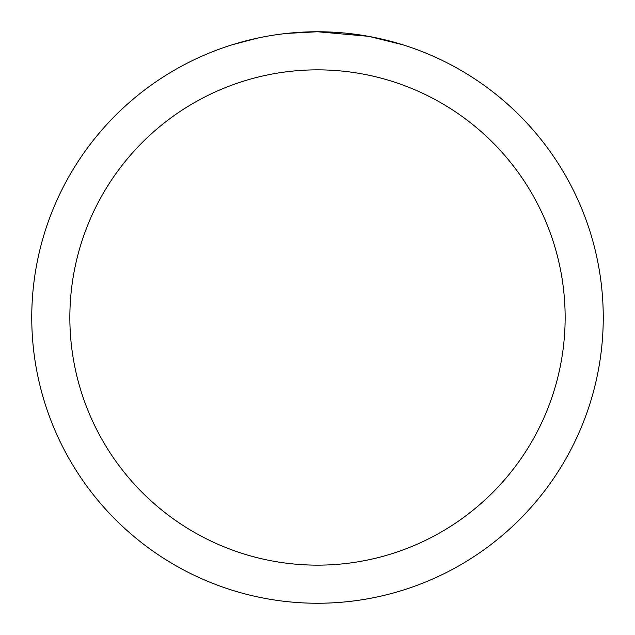 <?xml version="1.0" encoding="UTF-8"?>
<svg xmlns="http://www.w3.org/2000/svg" width="635" height="635" viewBox="0 0 635 635"><rect width="100%" height="100%" fill="white"/><g stroke="black" fill="none" stroke-linecap="round" stroke-linejoin="round"><path stroke-width="0.95" d="M323.199 31.806L327.176 31.917M352.687 33.925L353.893 34.076M368.26 36.298L317.5 31.75A285.75 285.75 0 0 1 603.25 317.5A285.75 285.75 0 0 1 317.5 603.25A285.75 285.75 0 0 1 31.75 317.5A285.75 285.75 0 0 1 317.5 31.75L286.615 33.425M369.61 36.544L402.392 44.656M317.5 69.85A247.65 247.65 0 0 1 565.15 317.5A247.65 247.65 0 0 1 317.5 565.15A247.65 247.65 0 0 1 69.85 317.5A247.65 247.65 0 0 1 317.5 69.85M285.274 33.576L281.789 33.988M232.616 44.656L257.516 38.116M274.78 34.965L280.035 34.219M273.812 35.108L281.789 33.996M296.553 32.52L298.132 32.409"/></g></svg>
